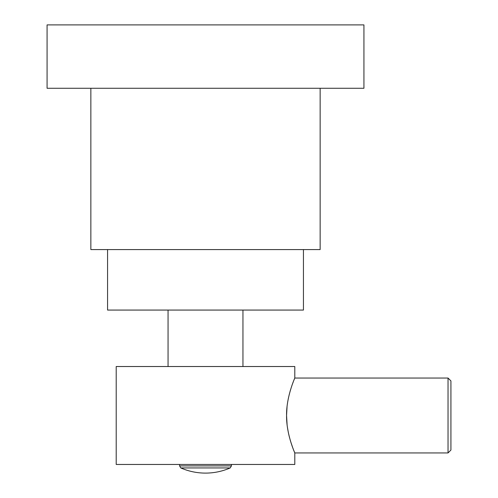 <?xml version="1.0" encoding="UTF-8"?>
<svg xmlns="http://www.w3.org/2000/svg" width="498" height="498" viewBox="0 0 498 498"><rect width="100%" height="100%" fill="white"/><g stroke="black" fill="none" stroke-linecap="round" stroke-linejoin="round"><path stroke-width="0.75" d="M448.038 452.937L450.92 450.055L450.92 380.926L448.038 378.044L448.038 452.937L294.797 452.937L294.797 464.46L116.208 464.46L116.208 366.522L294.797 366.522L294.797 378.044L293.932 380.161M287.097 424.782L286.568 415.494C286.244 434.567 295.314 454.12 294.797 452.937C295.314 454.12 286.244 434.567 286.568 415.494C286.244 396.414 295.314 376.862 294.797 378.044C295.314 376.862 286.244 396.414 286.568 415.494L287.053 406.605M287.39 403.94L287.701 401.905M288.298 398.655L289.369 393.999M290.097 391.304L290.62 389.554M292.731 383.298L293.366 381.611M294.797 452.937L293.671 450.167M293.254 449.09L292.973 448.337M292.662 447.515L290.77 441.931M290.732 441.801L290.122 439.765M289.494 437.456L288.765 434.486M288.41 432.88L287.408 427.209M230.201 467.939L180.811 467.939A61.64 61.64 0 0 0 230.201 467.939L231.427 465.898L231.427 464.46M205.506 24.9L363.932 24.9L363.932 88.271L47.08 88.271L47.08 24.9L205.506 24.9M90.86 88.271L90.86 249.579L320.146 249.579L320.146 88.271M107.568 249.579L107.568 310.067L303.444 310.067L303.444 249.579M179.579 464.46L179.579 465.898L231.427 465.898M242.949 366.522L242.949 310.067M168.056 366.522L168.056 310.067M448.038 378.044L294.797 378.044M179.579 465.898L180.811 467.939"/></g></svg>
